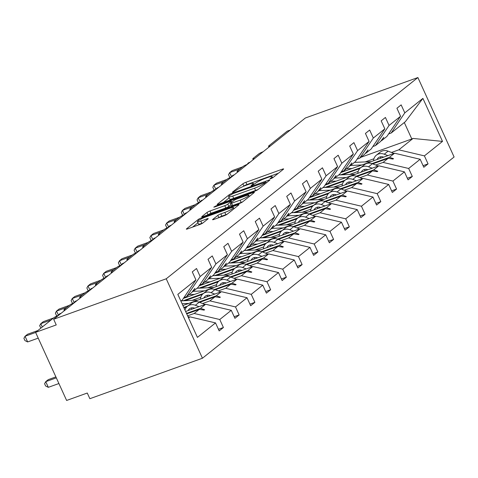 <?xml version="1.0" encoding="UTF-8"?>
<svg xmlns="http://www.w3.org/2000/svg" width="478" height="478" viewBox="0 0 478 478"><rect width="100%" height="100%" fill="white"/><g stroke="black" fill="none" stroke-linecap="round" stroke-linejoin="round"><path stroke-width="0.72" d="M270.775 178.712L272.89 177.649L283.412 169.23A2.474 0.358 -24.5 0 0 283.639 168.937A2.474 0.358 -24.5 0 0 282.373 169.17L245.877 182.291A2.474 0.358 -24.5 0 0 242.86 183.809L232.338 192.228L233.067 192.27L236.538 190.119A7.917 1.141 -24.5 0 1 246.194 185.249L249.235 184.155A7.917 1.141 -24.5 0 1 253.274 183.409A7.917 1.141 -24.5 0 1 252.557 184.359L251.04 185.655L251.918 185.494L255.395 183.337A7.917 1.141 -24.5 0 1 265.051 178.473L268.092 177.38A7.917 1.141 -24.5 0 1 272.131 176.627A7.917 1.141 -24.5 0 1 271.414 177.577L269.891 178.874L270.775 178.712M212.812 219.396A2.474 0.358 -24.5 0 0 212.585 219.695A2.474 0.358 -24.5 0 0 213.845 219.462L224.086 215.781A2.474 0.358 -24.5 0 0 227.104 214.258L238.791 204.913A2.474 0.358 -24.5 0 0 239.018 204.614A2.474 0.358 -24.5 0 0 237.757 204.847L201.262 217.968A2.474 0.358 -24.5 0 0 198.239 219.492L186.551 228.837A2.474 0.358 -24.5 0 0 186.33 229.135A2.474 0.358 -24.5 0 0 187.591 228.902L199.959 224.451A2.474 0.358 -24.5 0 0 202.977 222.933L207.978 218.936A2.474 0.358 -24.5 0 0 208.205 218.637A2.474 0.358 -24.5 0 0 206.944 218.87L200.808 221.075A6.62 0.956 -24.5 0 1 197.432 221.702A6.62 0.956 -24.5 0 1 206.108 216.839L230.133 208.199A6.62 0.956 -24.5 0 1 233.509 207.571A6.62 0.956 -24.5 0 1 224.833 212.435L220.83 213.875A2.474 0.358 -24.5 0 0 217.813 215.399L212.812 219.396L212.955 219.719M417.892 77.544L166.23 278.788L202.439 358.231L454.1 156.993L417.892 77.544L305.317 118.018L53.656 319.256L56.243 324.932L35.587 332.359L53.954 317.673A3.782 0.544 155.5 0 1 58.531 315.361M166.23 278.788L53.656 319.256M254.888 191.146A2.474 0.358 -24.5 0 0 257.905 189.629L269.598 180.284A2.474 0.358 -24.5 0 0 269.819 179.985A2.474 0.358 -24.5 0 0 268.558 180.218L232.063 193.339A2.474 0.358 -24.5 0 0 229.046 194.857L217.359 204.208A2.474 0.358 -24.5 0 0 217.131 204.5A2.474 0.358 -24.5 0 0 218.392 204.267L254.888 191.146M254.194 192.598L242.507 201.943A2.474 0.358 -24.5 0 1 239.49 203.467L202.995 216.582A2.474 0.358 -24.5 0 1 201.734 216.821A2.474 0.358 -24.5 0 1 201.955 216.522L206.956 212.519A2.474 0.358 -24.5 0 1 209.973 211.001L224.774 205.677A2.474 0.358 -24.5 0 0 227.797 204.16L231.113 201.507A2.474 0.358 -24.5 0 0 231.334 201.208A2.474 0.358 -24.5 0 0 230.073 201.441L214.664 206.98L213.786 207.147L216.05 205.875L253.155 192.532A2.474 0.358 -24.5 0 1 254.416 192.299A2.474 0.358 -24.5 0 1 254.194 192.598M183.946 297.591L186.516 296.671L191.648 292.566L194.881 288.377L192.885 291.574L198.017 287.469L211.664 267.31L208.02 259.303L212.256 255.915L215.907 263.916L202.254 284.081L207.386 279.977L210.625 275.788L208.629 278.985L213.762 274.886L227.409 254.72L223.764 246.72L228 243.332L231.645 251.332L217.998 271.492L223.13 267.393L226.363 263.199L224.367 266.401L229.5 262.297L243.153 242.131L239.502 234.13L243.744 230.743L247.389 238.743L233.736 258.909L238.869 254.804L241.599 251.016L240.111 253.812L245.244 249.707L258.891 229.548L255.246 221.541L259.482 218.153L263.127 226.154L249.48 246.319L254.613 242.215L257.845 238.026L255.85 241.223L260.982 237.118L274.635 216.958L270.984 208.958L275.226 205.564L278.871 213.57L265.224 233.73L270.357 229.625L273.589 225.437L271.594 228.639L276.726 224.535L290.373 204.369L286.728 196.368L290.965 192.981L294.615 200.981L280.962 221.147L286.095 217.042L288.826 213.254L287.332 216.05L292.464 211.945L306.117 191.78L302.472 183.779L306.709 180.391L310.353 188.392L296.707 208.557L301.839 204.453L304.57 200.664L303.076 203.461L308.208 199.356L321.855 179.196L318.211 171.196L322.447 167.802L326.098 175.802L312.445 195.968L317.577 191.863L320.816 187.675L318.82 190.871L323.953 186.773L337.599 166.607L333.955 158.606L338.191 155.219L341.836 163.219L328.189 183.379L333.321 179.28L336.052 175.492L334.558 178.288L339.691 174.183L353.338 154.018L349.693 146.017L353.935 142.629L357.58 150.63L343.927 170.795L349.06 166.691L351.79 162.902L350.302 165.699L355.435 161.594L369.082 141.434L365.437 133.428L369.673 130.04L373.318 138.04L359.671 158.206L364.804 154.101L368.036 149.913L366.04 153.109L371.173 149.005L384.826 128.845L381.175 120.844L385.417 117.457L389.062 125.457L375.415 145.617L380.542 141.512L383.78 137.323L381.785 140.526L386.917 136.421L400.564 116.256L396.919 108.255L401.156 104.867L404.8 112.868L391.153 133.033L405.386 121.651L422.905 98.39L442.509 141.404L413.04 138.447L411.803 138.984L404.298 122.517M188.565 317.948L189.933 316.854L215.53 322.907L197.426 337.384L177.822 294.37L195.926 279.893L192.281 271.892L196.518 268.505L200.163 276.505L186.516 296.671M218.446 329.306L223.411 327.52L219.766 319.519L231.268 310.324L205.671 304.271L185.619 311.477M187.603 315.827L194.17 313.466L219.766 319.519M199.685 285.007L202.254 284.081M234.184 316.723L239.155 314.936L235.511 306.936L247.012 297.734L221.416 291.682L182.907 305.526M202.6 303.506L209.914 300.877L235.511 306.936M215.429 272.418L217.998 271.492M249.928 304.133L254.894 302.347L251.249 294.346L262.751 285.145L237.154 279.092L183.385 298.427M218.344 290.923L225.652 288.294L251.249 294.346M200.778 297.232L192.036 300.375M231.167 259.829L233.736 258.909M265.666 291.544L270.638 289.758L266.993 281.757L278.495 272.562L252.898 266.503L199.123 285.838M234.083 278.333L241.396 275.704L266.993 281.757M216.522 284.643L207.775 287.792M246.911 247.246L249.48 246.319M281.411 278.961L286.382 277.174L282.731 269.168L294.239 259.972L268.636 253.92L214.867 273.249M249.827 265.744L257.134 263.115L282.731 269.168M232.266 272.06L223.519 275.203M262.655 234.656L265.224 233.73M297.155 266.371L302.12 264.585L298.475 256.584L309.977 247.383L284.38 241.33L230.605 260.659M265.565 253.155L272.878 250.532L298.475 256.584M248.004 259.47L239.257 262.613M278.393 222.067L280.962 221.147M312.893 253.782L317.864 251.996L314.213 243.995L325.721 234.8L300.124 228.741L246.349 248.076M281.309 240.571L288.616 237.942L314.213 243.995M263.748 246.881L255.001 250.03M294.137 209.478L296.707 208.557M328.637 241.193L333.602 239.406L329.957 231.406L341.459 222.21L315.862 216.158L262.087 235.487M297.047 227.982L304.361 225.353L329.957 231.406M279.487 234.298L270.739 237.441M309.875 196.894L312.445 195.968M344.375 228.609L349.346 226.823L345.702 218.822L357.203 209.621L331.607 203.568L277.832 222.897M312.791 215.393L320.099 212.764L345.702 218.822M295.231 221.708L286.483 224.851M325.62 184.305L328.189 183.379M360.119 216.02L365.084 214.234L361.44 206.233L372.942 197.032L347.345 190.979L293.57 210.314M328.529 202.809L335.843 200.18L361.44 206.233M310.969 209.119L302.227 212.262M341.358 171.716L343.927 170.795M375.857 203.431L380.829 201.644L377.184 193.644L388.686 184.448L363.089 178.39L309.314 197.725M344.274 190.22L351.587 187.591L377.184 193.644M326.713 196.53L317.966 199.679M357.102 159.132L359.671 158.206M391.601 190.847L396.567 189.061L392.922 181.06L404.424 171.859L378.827 165.806L325.058 185.135M360.018 177.631L367.325 175.002L392.922 181.06M342.457 183.946L333.71 187.089M372.846 146.543L375.415 145.617M407.34 178.258L412.311 176.472L408.666 168.471L420.168 159.27L423.813 167.27L428.055 163.882L424.404 155.882L442.509 141.404M375.756 165.041L383.069 162.418L408.666 168.471M358.195 171.357L349.448 174.5M388.584 133.954L391.153 133.033M423.084 165.669L428.055 163.882M391.5 152.458L398.807 149.829L424.404 155.882M373.939 158.768L365.192 161.917M35.587 332.359L66.621 400.456L87.277 393.03L89.864 398.706L202.439 358.231M290.313 130.016L287.248 131.115L268.881 145.802A3.782 0.544 -24.5 0 0 268.54 146.256A3.782 0.544 -24.5 0 0 270.434 145.91M253.191 159.7L252.802 158.845A3.782 0.544 -24.5 0 1 253.143 158.391L258.592 154.036A3.782 0.544 155.5 0 1 263.169 151.723M252.802 158.845A3.782 0.544 -24.5 0 0 254.69 158.499M237.446 172.289L237.058 171.435A3.782 0.544 -24.5 0 1 237.399 170.981L242.848 166.619A3.782 0.544 155.5 0 1 247.425 164.307M237.058 171.435A3.782 0.544 -24.5 0 0 238.952 171.088M221.708 184.878L221.314 184.018A3.782 0.544 -24.5 0 1 221.661 183.564L227.11 179.208A3.782 0.544 155.5 0 1 231.687 176.896M221.314 184.018A3.782 0.544 -24.5 0 0 223.208 183.677M205.964 197.462L205.576 196.607A3.782 0.544 -24.5 0 1 205.916 196.153L211.366 191.798A3.782 0.544 155.5 0 1 215.942 189.485M205.576 196.607A3.782 0.544 -24.5 0 0 207.47 196.261M190.226 210.051L189.832 209.197A3.782 0.544 -24.5 0 1 190.178 208.743L195.627 204.381A3.782 0.544 155.5 0 1 200.204 202.075M189.832 209.197A3.782 0.544 -24.5 0 0 191.726 208.85M174.482 222.64L174.094 221.78A3.782 0.544 -24.5 0 1 174.434 221.326L179.883 216.97A3.782 0.544 155.5 0 1 184.46 214.658M174.094 221.78A3.782 0.544 -24.5 0 0 175.988 221.439M158.744 235.224L158.349 234.369A3.782 0.544 -24.5 0 1 158.696 233.915L164.145 229.56A3.782 0.544 155.5 0 1 168.722 227.247M158.349 234.369A3.782 0.544 -24.5 0 0 160.244 234.023M143 247.813L142.611 246.959A3.782 0.544 -24.5 0 1 142.952 246.505L148.401 242.149A3.782 0.544 155.5 0 1 152.978 239.837M142.611 246.959A3.782 0.544 -24.5 0 0 144.505 246.612M127.256 260.402L126.867 259.548A3.782 0.544 -24.5 0 1 127.208 259.094L132.657 254.732A3.782 0.544 155.5 0 1 137.24 252.42M126.867 259.548A3.782 0.544 -24.5 0 0 128.761 259.201M111.517 272.992L111.129 272.131A3.782 0.544 -24.5 0 1 111.47 271.677L116.919 267.322A3.782 0.544 155.5 0 1 121.496 265.009M111.129 272.131A3.782 0.544 -24.5 0 0 113.017 271.785M95.773 285.575L95.385 284.721A3.782 0.544 -24.5 0 1 95.725 284.267L101.175 279.911A3.782 0.544 155.5 0 1 105.752 277.599M95.385 284.721A3.782 0.544 -24.5 0 0 97.279 284.374M80.035 298.164L79.641 297.31A3.782 0.544 -24.5 0 1 79.987 296.856L85.437 292.494A3.782 0.544 155.5 0 1 90.013 290.188M79.641 297.31A3.782 0.544 -24.5 0 0 81.535 296.963M64.291 310.754L63.903 309.893A3.782 0.544 -24.5 0 1 64.243 309.439L69.692 305.084A3.782 0.544 155.5 0 1 74.269 302.771M63.903 309.893A3.782 0.544 -24.5 0 0 65.797 309.553M189.933 316.854L188.332 317.428M223.411 327.52L219.175 330.913L215.53 322.907M195.926 279.893L182.273 300.059L180.911 301.152M239.155 314.936L234.919 318.324L231.268 310.324M254.894 302.347L250.657 305.735L247.012 297.734M270.638 289.758L266.401 293.145L262.751 285.145M286.382 277.174L282.139 280.562L278.495 272.562M302.12 264.585L297.884 267.973L294.239 259.972M317.864 251.996L313.622 255.383L309.977 247.383M333.602 239.406L329.366 242.8L325.721 234.8M349.346 226.823L345.104 230.211L341.459 222.21M365.084 214.234L360.848 217.621L357.203 209.621M380.829 201.644L376.592 205.038L372.942 197.032M396.567 189.061L392.33 192.449L388.686 184.448M412.311 176.472L408.075 179.859L404.424 171.859M200.163 276.505L211.664 267.31M215.907 263.916L227.409 254.72M231.645 251.332L243.153 242.131M247.389 238.743L258.891 229.548M263.127 226.154L274.635 216.958M278.871 213.57L290.373 204.369M294.615 200.981L306.117 191.78M310.353 188.392L321.855 179.196M326.098 175.802L337.599 166.607M341.836 163.219L353.338 154.018M357.58 150.63L369.082 141.434M373.318 138.04L384.826 128.845M389.062 125.457L400.564 116.256M404.8 112.868L422.905 98.39M192.18 291.831L192.885 291.574M186.504 313.419L200.539 308.37L205.671 304.271M194.17 313.466L199.302 309.362L204.1 310.114L204.608 309.714L200.539 308.37M186.719 313.885L199.302 309.362M207.918 279.242L208.629 278.985M183.791 307.468L187.675 306.069M198.812 302.066L216.283 295.786L221.416 291.682M209.914 300.877L215.04 296.772L219.844 297.531L220.346 297.125L216.283 295.786M184.006 307.934L186.671 306.978M199.559 302.341L215.04 296.772M223.662 266.652L224.367 266.401M183.122 300.776L203.419 293.48M214.556 289.477L232.021 283.197L237.154 279.092M225.652 288.294L230.784 284.189L235.582 284.942L236.09 284.541L232.021 283.197M184.855 300.698L202.415 294.388M215.303 289.752L230.784 284.189M239.4 254.069L240.111 253.812M198.86 288.192L219.157 280.891M230.294 276.887L247.765 270.608L252.898 266.503M241.396 275.704L246.529 271.6L251.326 272.352L251.828 271.952L247.765 270.608M200.593 288.115L218.153 281.799M231.041 277.168L246.529 271.6M255.144 241.48L255.85 241.223M214.604 275.603L234.901 268.307M246.039 264.304L263.509 258.024L268.636 253.92M257.134 263.115L262.267 259.01L267.065 259.769L267.572 259.363L263.509 258.024M216.337 275.525L233.897 269.21M246.785 264.579L262.267 259.01M270.883 228.89L271.594 228.639M230.342 263.014L250.645 255.718M261.777 251.715L279.248 245.435L284.38 241.33M272.878 250.532L278.011 246.427L282.809 247.18L283.311 246.773L279.248 245.435M232.081 262.936L249.636 256.626M262.524 251.99L278.011 246.427M286.627 216.301L287.332 216.05M246.086 250.43L266.383 243.129M277.521 239.125L294.992 232.846L300.124 228.741M288.616 237.942L293.749 233.838L298.553 234.59L299.055 234.19L294.992 232.846M247.819 250.353L265.38 244.037M278.268 239.406L293.749 233.838M302.371 203.718L303.076 203.461M261.83 237.841L282.128 230.545M293.259 226.542L310.73 220.256L315.862 216.158M304.361 225.353L309.493 221.248L314.291 222.007L314.799 221.601L310.73 220.256M263.563 237.763L281.118 231.448M294.006 226.817L309.493 221.248M318.109 191.128L318.82 190.871M277.569 225.252L297.866 217.956M309.003 213.953L326.474 207.673L331.607 203.568M320.099 212.764L325.231 208.665L330.035 209.418L330.537 209.011L326.474 207.673M279.301 225.174L296.862 218.864M309.75 214.228L325.231 208.665M333.853 178.539L334.558 178.288M293.313 212.662L313.61 205.367M324.747 201.363L342.212 195.084L347.345 190.979M335.843 200.18L340.975 196.076L345.773 196.828L346.281 196.428L342.212 195.084M295.046 212.585L312.6 206.275M325.494 201.638L340.975 196.076M349.591 165.956L350.302 165.699M309.051 200.079L329.348 192.777M340.485 188.774L357.956 182.494L363.089 178.39M351.587 187.591L356.719 183.486L361.517 184.239L362.019 183.839L357.956 182.494M310.784 200.001L328.344 193.686M341.232 189.055L356.719 183.486M365.335 153.366L366.04 153.109M324.795 187.49L345.092 180.194M356.23 176.191L373.694 169.911L378.827 165.806M367.325 175.002L372.458 170.897L377.256 171.656L377.763 171.249L373.694 169.911M326.528 187.412L344.088 181.102M356.976 176.466L372.458 170.897M381.074 140.777L381.785 140.526M340.533 174.9L360.836 167.605M371.968 163.601L389.439 157.322L394.571 153.217L340.796 172.552M383.069 162.418L388.202 158.314L393 159.066L393.502 158.66L389.439 157.322M342.266 174.823L359.826 168.513M372.715 163.876L388.202 158.314M394.571 153.217L420.168 159.27M398.807 149.829L413.04 138.447M360.765 157.334L411.803 138.984M392.569 159.001L393.502 158.66M376.825 171.584L377.763 171.249M361.087 184.173L362.019 183.839M345.343 196.763L346.281 196.428M329.605 209.352L330.537 209.011M313.861 221.935L314.799 221.601M298.123 234.525L299.055 234.19M282.379 247.114L283.311 246.773M266.64 259.697L267.572 259.363M250.896 272.287L251.828 271.952M235.152 284.876L236.09 284.541M219.414 297.459L220.346 297.125M203.67 310.049L204.608 309.714M278.399 173.239L246.917 184.562A2.474 0.358 -24.5 0 0 243.894 186.079L243.702 186.235M229.129 197.886L223.405 202.469M265.666 182.172L232.906 193.644L229.356 195.861A7.917 1.141 -24.5 0 0 228.639 196.811A7.917 1.141 -24.5 0 0 232.678 196.058L254.571 188.189A7.917 1.141 -24.5 0 0 264.232 183.319L265.666 182.172L266.085 183.086M228.639 196.811L229.673 199.081A7.917 1.141 -24.5 0 0 233.712 198.328L232.678 196.058M258.102 189.473A7.917 1.141 -24.5 0 1 255.611 190.459L233.712 198.328M230.988 204.704L228.831 206.43A2.474 0.358 -24.5 0 1 225.813 207.948L211.007 213.272A2.474 0.358 -24.5 0 0 208.002 214.783M240.135 200.157A6.62 0.956 -24.5 0 0 248.805 195.293A6.62 0.956 -24.5 0 0 245.435 195.92L236.969 198.962A2.474 0.358 -24.5 0 0 233.951 200.485L230.635 203.138A2.474 0.358 -24.5 0 0 230.408 203.437A2.474 0.358 -24.5 0 0 231.669 203.204L240.135 200.157L241.169 202.427A6.62 0.956 -24.5 0 0 242.579 201.889M230.408 203.437L231.442 205.707A2.474 0.358 -24.5 0 0 232.702 205.468L231.669 203.204M241.169 202.427L232.702 205.468M227.164 214.21A6.62 0.956 -24.5 0 1 225.867 214.706L221.864 216.146A2.474 0.358 -24.5 0 0 218.858 217.657M197.432 221.702L198.472 223.973A6.62 0.956 -24.5 0 0 201.841 223.346L200.808 221.075M202.965 222.939L201.841 223.346M197.946 222.826L192.598 227.098M239.968 168.925L229.691 172.618L232.212 170.604L242.489 166.906M230.456 177.386L229.571 176.95L228.538 174.685L229.691 172.618L231.561 176.729M381.235 140.717A9.578 8.228 51.4 0 1 380.811 141.141M394.009 153.42L388.1 151.156A9.578 8.228 -128.6 0 0 380.183 152.135L376.347 155.201A9.578 8.228 -128.6 0 0 373.569 160.769M387.903 155.613L384.264 154.221A9.578 8.228 -128.6 0 0 376.347 155.201M371.119 161.648L354.431 162.401M361.924 164.958L350.595 165.466M346.448 168.776L351.981 168.531M377.034 159.521A6.304 5.413 51.4 0 1 378.397 157.758A6.304 5.413 51.4 0 1 383.601 157.113L383.667 157.137M380.404 158.308A6.304 5.413 51.4 0 1 380.739 156.76M378.265 166.009L372.356 163.739A9.578 8.228 -128.6 0 0 364.439 164.719L360.609 167.784A9.578 8.228 -128.6 0 0 357.831 173.353M372.159 168.202L368.52 166.804A9.578 8.228 -128.6 0 0 360.609 167.784M355.381 174.237L338.687 174.984M346.18 177.541L334.851 178.049M330.71 181.365L336.237 181.114M361.29 172.11A6.304 5.413 51.4 0 1 362.653 170.347A6.304 5.413 51.4 0 1 367.863 169.702L367.923 169.726M364.666 170.897A6.304 5.413 51.4 0 1 365.001 169.349M362.527 178.593L356.612 176.328A9.578 8.228 -128.6 0 0 348.701 177.308L344.865 180.373A9.578 8.228 -128.6 0 0 342.087 185.942M356.421 180.792L352.782 179.393A9.578 8.228 -128.6 0 0 344.865 180.373M339.637 186.82L322.949 187.573M330.435 190.13L319.113 190.638M314.966 193.954L320.499 193.704M345.546 184.699A6.304 5.413 51.4 0 1 346.914 182.931A6.304 5.413 51.4 0 1 352.119 182.291L352.184 182.315M348.922 183.486A6.304 5.413 51.4 0 1 349.257 181.939M346.783 191.182L340.874 188.918A9.578 8.228 -128.6 0 0 332.957 189.897L329.121 192.963A9.578 8.228 -128.6 0 0 326.349 198.531M340.677 193.375L337.038 191.983A9.578 8.228 -128.6 0 0 329.121 192.963M323.893 199.41L307.205 200.163M314.697 202.72L303.369 203.228M299.228 206.538L304.755 206.293M329.808 197.283A6.304 5.413 51.4 0 1 331.17 195.52A6.304 5.413 51.4 0 1 336.375 194.875L336.44 194.899M333.178 196.076A6.304 5.413 51.4 0 1 333.519 194.522M331.045 203.771L325.13 201.501A9.578 8.228 -128.6 0 0 317.219 202.481L313.383 205.552A9.578 8.228 -128.6 0 0 310.604 211.115M324.938 205.964L321.3 204.572A9.578 8.228 -128.6 0 0 313.383 205.552M308.155 211.999L291.461 212.746M298.953 215.303L287.631 215.817M283.484 219.127L289.011 218.882M314.064 209.872A6.304 5.413 51.4 0 1 315.426 208.109A6.304 5.413 51.4 0 1 320.636 207.464L320.696 207.488M317.44 208.659A6.304 5.413 51.4 0 1 317.774 207.111M224.224 181.515L213.947 185.207L216.474 183.194L226.751 179.495M214.712 189.975L213.833 189.539L212.8 187.268L213.947 185.207L215.823 189.318M365.497 153.307A9.578 8.228 51.4 0 1 365.072 153.731M208.486 194.098L198.209 197.796L200.73 195.777L211.007 192.084M198.968 202.564L198.089 202.128L197.056 199.858L198.209 197.796L200.079 201.901M349.753 165.896A9.578 8.228 51.4 0 1 349.328 166.32M192.742 206.687L182.465 210.386L184.992 208.366L195.263 204.674M183.229 215.154L182.351 214.712L181.317 212.447L182.465 210.386L184.341 214.491M334.014 178.485A9.578 8.228 51.4 0 1 333.59 178.903M177.003 219.277L166.726 222.969L169.248 220.956L179.525 217.257M167.485 227.737L166.607 227.301L165.573 225.036L166.726 222.969L168.597 227.08M318.27 191.069A9.578 8.228 51.4 0 1 317.846 191.493M315.301 216.355L309.391 214.09A9.578 8.228 -128.6 0 0 301.475 215.07L297.639 218.135A9.578 8.228 -128.6 0 0 294.86 223.704M309.194 218.554L305.556 217.155A9.578 8.228 -128.6 0 0 297.639 218.135M292.411 224.588L275.722 225.335M283.215 227.892L271.886 228.4M267.746 231.716L273.273 231.466M298.326 222.461A6.304 5.413 51.4 0 1 299.688 220.699A6.304 5.413 51.4 0 1 304.892 220.053L304.958 220.077M301.696 221.248A6.304 5.413 51.4 0 1 302.03 219.701M161.259 231.866L150.982 235.558L153.504 233.539L163.781 229.846M151.747 240.326L150.863 239.89L149.835 237.62L150.982 235.558L152.858 239.663M302.532 203.658A9.578 8.228 51.4 0 1 302.108 204.082M299.563 228.944L293.647 226.68A9.578 8.228 -128.6 0 0 285.736 227.659L281.901 230.725A9.578 8.228 -128.6 0 0 279.122 236.293M293.456 231.137L289.811 229.745A9.578 8.228 -128.6 0 0 281.901 230.725M276.672 237.172L259.978 237.924M267.471 240.482L256.148 240.99M252.002 244.306L257.528 244.055M282.582 235.051A6.304 5.413 51.4 0 1 283.944 233.282A6.304 5.413 51.4 0 1 289.154 232.637L289.214 232.661M285.958 233.838A6.304 5.413 51.4 0 1 286.292 232.284M145.521 244.449L135.244 248.148L137.766 246.128L148.043 242.436M136.003 252.916L135.125 252.474L134.091 250.209L135.244 248.148L137.114 252.253M286.788 216.247A9.578 8.228 51.4 0 1 286.364 216.665M283.818 241.533L277.909 239.269A9.578 8.228 -128.6 0 0 269.992 240.243L266.156 243.314A9.578 8.228 -128.6 0 0 263.378 248.883M277.712 243.726L274.073 242.334A9.578 8.228 -128.6 0 0 266.156 243.314M260.928 249.761L244.24 250.508M251.733 253.071L240.404 253.579M236.257 256.889L241.79 256.644M266.844 247.634A6.304 5.413 51.4 0 1 268.206 245.871A6.304 5.413 51.4 0 1 273.41 245.226L273.476 245.25M270.213 246.421A6.304 5.413 51.4 0 1 270.548 244.873M129.777 257.039L119.5 260.731L122.021 258.718L132.298 255.019M120.265 265.499L119.381 265.063L118.347 262.798L119.5 260.731L121.37 264.842M271.05 228.831A9.578 8.228 51.4 0 1 270.62 229.255M268.08 254.117L262.165 251.852A9.578 8.228 -128.6 0 0 254.248 252.832L250.418 255.897A9.578 8.228 -128.6 0 0 247.64 261.466M261.974 256.316L258.329 254.917A9.578 8.228 -128.6 0 0 250.418 255.897M245.19 262.35L228.496 263.097M235.989 265.654L224.66 266.162M220.519 269.478L226.046 269.228M251.099 260.223A6.304 5.413 51.4 0 1 252.462 258.461A6.304 5.413 51.4 0 1 257.672 257.815L257.732 257.839M254.475 259.01A6.304 5.413 51.4 0 1 254.81 257.463M114.033 269.628L103.762 273.32L106.283 271.301L116.56 267.608M104.521 278.088L103.642 277.652L102.609 275.382L103.762 273.32L105.632 277.431M255.306 241.42A9.578 8.228 51.4 0 1 254.882 241.844M252.336 266.706L246.421 264.442A9.578 8.228 -128.6 0 0 238.51 265.421L234.674 268.487A9.578 8.228 -128.6 0 0 231.896 274.055M246.23 268.905L242.591 267.507A9.578 8.228 -128.6 0 0 234.674 268.487M229.446 274.934L212.758 275.687M220.244 278.244L208.922 278.752M204.775 282.068L210.308 281.817M235.361 272.813A6.304 5.413 51.4 0 1 236.724 271.044A6.304 5.413 51.4 0 1 241.928 270.405L241.993 270.429M238.731 271.6A6.304 5.413 51.4 0 1 239.066 270.046M98.295 282.211L88.018 285.91L90.539 283.89L100.816 280.198M88.777 290.678L87.898 290.242L86.865 287.971L88.018 285.91L89.888 290.015M239.562 254.009A9.578 8.228 51.4 0 1 239.137 254.433M236.592 279.295L230.683 277.031A9.578 8.228 -128.6 0 0 222.766 278.011L218.93 281.076A9.578 8.228 -128.6 0 0 216.158 286.645M230.486 281.488L226.847 280.096A9.578 8.228 -128.6 0 0 218.93 281.076M213.702 287.523L197.014 288.276M204.506 290.833L193.178 291.341M189.037 294.651L194.564 294.406M219.617 285.396A6.304 5.413 51.4 0 1 220.979 283.633A6.304 5.413 51.4 0 1 226.19 282.988L226.249 283.012M222.987 284.183A6.304 5.413 51.4 0 1 223.328 282.635M82.551 294.801L72.274 298.493L74.801 296.48L85.078 292.787M73.038 303.261L72.16 302.825L71.126 300.56L72.274 298.493L74.15 302.604M223.824 266.599A9.578 8.228 51.4 0 1 223.399 267.017M220.854 291.885L214.939 289.614A9.578 8.228 -128.6 0 0 207.028 290.594L203.192 293.659A9.578 8.228 -128.6 0 0 200.413 299.228M214.747 294.078L211.109 292.685A9.578 8.228 -128.6 0 0 203.192 293.659M197.964 300.112L181.27 300.859M188.762 303.416L182.082 303.721M203.873 297.985A6.304 5.413 51.4 0 1 205.235 296.223A6.304 5.413 51.4 0 1 210.445 295.577L210.511 295.601M207.249 296.772A6.304 5.413 51.4 0 1 207.583 295.225M66.812 307.39L56.535 311.082L59.057 309.069L69.334 305.37M57.294 315.85L56.416 315.414L55.382 313.15L56.535 311.082L58.406 315.193M208.079 279.182A9.578 8.228 51.4 0 1 207.655 279.606M205.11 304.468L199.201 302.204A9.578 8.228 -128.6 0 0 191.284 303.183L187.448 306.249A9.578 8.228 -128.6 0 0 184.968 310.055M199.003 306.667L195.365 305.269A9.578 8.228 -128.6 0 0 187.448 306.249M188.135 310.575A6.304 5.413 51.4 0 1 189.497 308.812A6.304 5.413 51.4 0 1 194.701 308.167L194.767 308.19M191.505 309.362A6.304 5.413 51.4 0 1 191.839 307.814M51.068 319.979L40.791 323.672L43.313 321.652L53.59 317.96M40.899 328.111L39.644 325.733L40.791 323.672L42.303 326.988M192.341 291.771A9.578 8.228 51.4 0 1 191.917 292.195M55.884 376.897L48.266 379.64L45.739 381.659L56.32 377.853M48.326 387.329L45.625 385.985L44.591 383.72L45.739 381.659L48.326 387.329L58.908 383.529M189.372 317.057L187.908 316.496M35.629 332.455L25.053 336.261L27.575 334.242L37.852 330.549M27.64 341.931L24.934 340.587L23.9 338.322L25.053 336.261L27.64 341.931L38.216 338.131M271.743 178.306L271.414 177.577M252.886 185.088L252.557 184.359M243.894 186.079L242.86 183.809M246.917 184.562L245.877 182.291M282.671 169.821L282.373 169.17M217.502 204.53L217.359 204.208M229.464 195.777L229.046 194.857M232.308 193.883L232.063 193.339M268.857 180.869L268.558 180.218M255.611 190.459L254.571 188.189M264.651 184.239L264.232 183.319M202.104 216.845L201.955 216.522M207.99 214.789L206.956 212.519M211.007 213.272L209.973 211.001M225.813 207.948L224.774 205.677M228.831 206.43L227.797 204.16M231.531 202.421L231.113 201.507M216.289 206.394L216.05 205.875M253.454 193.19L253.155 192.532M218.846 217.663L217.813 215.399M221.864 216.146L220.83 213.875M225.867 214.706L224.833 212.435M207.237 219.522L206.944 218.87M186.701 229.159L186.551 228.837M198.675 220.442L198.239 219.492M201.626 218.775L201.262 217.968M238.05 205.504L237.757 204.847M249.845 162.377L248.303 163.064A1.261 1.081 51.4 0 0 248.034 163.213L248.996 162.598A5.419 2.665 70.2 0 0 248.608 162.819A1.261 1.081 -128.6 0 0 248.202 163.106M249.546 162.616L248.303 163.064A5.419 2.665 70.2 0 0 247.628 164.151M384.264 154.221L388.1 151.156M368.52 166.804L372.356 163.739M352.782 179.393L356.612 176.328M337.038 191.983L340.874 188.918M321.3 204.572L325.13 201.501M234.106 174.96L232.565 175.647A1.261 1.081 51.4 0 0 232.296 175.802L233.258 175.187A5.419 2.665 70.2 0 0 232.87 175.408A1.261 1.081 -128.6 0 0 232.457 175.695M233.802 175.205L232.565 175.647A5.419 2.665 70.2 0 0 231.884 176.735M218.362 187.549L216.821 188.236A1.261 1.081 51.4 0 0 216.552 188.386L217.514 187.776A5.419 2.665 70.2 0 0 217.126 187.997A1.261 1.081 -128.6 0 0 216.719 188.284M218.064 187.794L216.821 188.236A5.419 2.665 70.2 0 0 216.146 189.324M202.624 200.139L201.083 200.826A1.261 1.081 51.4 0 0 200.814 200.975L201.776 200.36A5.419 2.665 70.2 0 0 201.381 200.581A1.261 1.081 -128.6 0 0 200.975 200.868M202.319 200.378L201.083 200.826A5.419 2.665 70.2 0 0 200.401 201.913M186.88 212.728L185.339 213.415A1.261 1.081 51.4 0 0 185.07 213.564L186.032 212.949A5.419 2.665 70.2 0 0 185.643 213.17A1.261 1.081 -128.6 0 0 185.231 213.457M186.575 212.967L185.339 213.415A5.419 2.665 70.2 0 0 184.663 214.497M305.556 217.155L309.391 214.09M171.142 225.311L169.6 225.998A1.261 1.081 51.4 0 0 169.326 226.148L170.293 225.538A5.419 2.665 70.2 0 0 169.899 225.759A1.261 1.081 -128.6 0 0 169.493 226.046M170.837 225.556L169.6 225.998A5.419 2.665 70.2 0 0 168.919 227.086M289.811 229.745L293.647 226.68M155.398 237.901L153.856 238.588A1.261 1.081 51.4 0 0 153.587 238.737L154.549 238.128A5.419 2.665 70.2 0 0 154.161 238.343A1.261 1.081 -128.6 0 0 153.749 238.636M155.093 238.14L153.856 238.588A5.419 2.665 70.2 0 0 153.181 239.675M274.073 242.334L277.909 239.269M139.654 250.49L138.112 251.177A1.261 1.081 51.4 0 0 137.843 251.326L138.805 250.711A5.419 2.665 70.2 0 0 138.417 250.932A1.261 1.081 -128.6 0 0 138.011 251.219M139.355 250.729L138.112 251.177A5.419 2.665 70.2 0 0 137.437 252.264M258.329 254.917L262.165 251.852M123.916 263.073L122.374 263.76A1.261 1.081 51.4 0 0 122.105 263.916L123.067 263.3A5.419 2.665 70.2 0 0 122.679 263.521A1.261 1.081 -128.6 0 0 122.266 263.808M123.611 263.318L122.374 263.76A5.419 2.665 70.2 0 0 121.699 264.848M242.591 267.507L246.421 264.442M108.171 275.663L106.63 276.35A1.261 1.081 51.4 0 0 106.361 276.499L107.323 275.89A5.419 2.665 70.2 0 0 106.935 276.111A1.261 1.081 -128.6 0 0 106.528 276.398M107.873 275.908L106.63 276.35A5.419 2.665 70.2 0 0 105.955 277.437M226.847 280.096L230.683 277.031M92.433 288.252L90.892 288.939A1.261 1.081 51.4 0 0 90.623 289.088L91.585 288.473A5.419 2.665 70.2 0 0 91.19 288.694A1.261 1.081 -128.6 0 0 90.784 288.981M92.129 288.491L90.892 288.939A5.419 2.665 70.2 0 0 90.211 290.026M211.109 292.685L214.939 289.614M76.689 300.835L75.148 301.522A1.261 1.081 51.4 0 0 74.879 301.678L75.841 301.062A5.419 2.665 70.2 0 0 75.452 301.283A1.261 1.081 -128.6 0 0 75.046 301.57M76.384 301.08L75.148 301.522A5.419 2.665 70.2 0 0 74.472 302.61M195.365 305.269L199.201 302.204M60.951 313.425L59.409 314.112A1.261 1.081 51.4 0 0 59.135 314.261L60.103 313.652A5.419 2.665 70.2 0 0 59.708 313.873A1.261 1.081 -128.6 0 0 59.302 314.16M60.646 313.67L59.409 314.112A5.419 2.665 70.2 0 0 58.728 315.199M268.929 147.116L268.54 146.256M272.663 177.804L272.131 176.627M253.812 184.586L253.274 183.409M266.27 182.943L265.822 181.963M231.794 202.212L231.334 201.208M249.343 196.476L248.805 195.293M234.029 208.719L233.509 207.571M248.996 162.598L250.03 162.227M248.034 163.213L247.192 164.396M233.258 175.187L234.286 174.817M232.296 175.802L231.448 176.985M217.514 187.776L218.548 187.406M216.552 188.386L215.709 189.569M201.776 200.36L202.803 199.995M200.814 200.975L199.965 202.158M186.032 212.949L187.059 212.579M185.07 213.564L184.227 214.747M170.293 225.538L171.321 225.168M169.326 226.148L168.483 227.337M154.549 238.128L155.577 237.757M153.587 238.737L152.745 239.92M138.805 250.711L139.839 250.341M137.843 251.326L137.001 252.509M123.067 263.3L124.095 262.93M122.105 263.916L121.257 265.099M107.323 275.89L108.357 275.519M106.361 276.499L105.519 277.682M91.585 288.473L92.613 288.109M90.623 289.088L89.774 290.271M75.841 301.062L76.868 300.692M74.879 301.678L74.036 302.861M60.103 313.652L61.13 313.281M59.135 314.261L58.292 315.45"/></g></svg>
